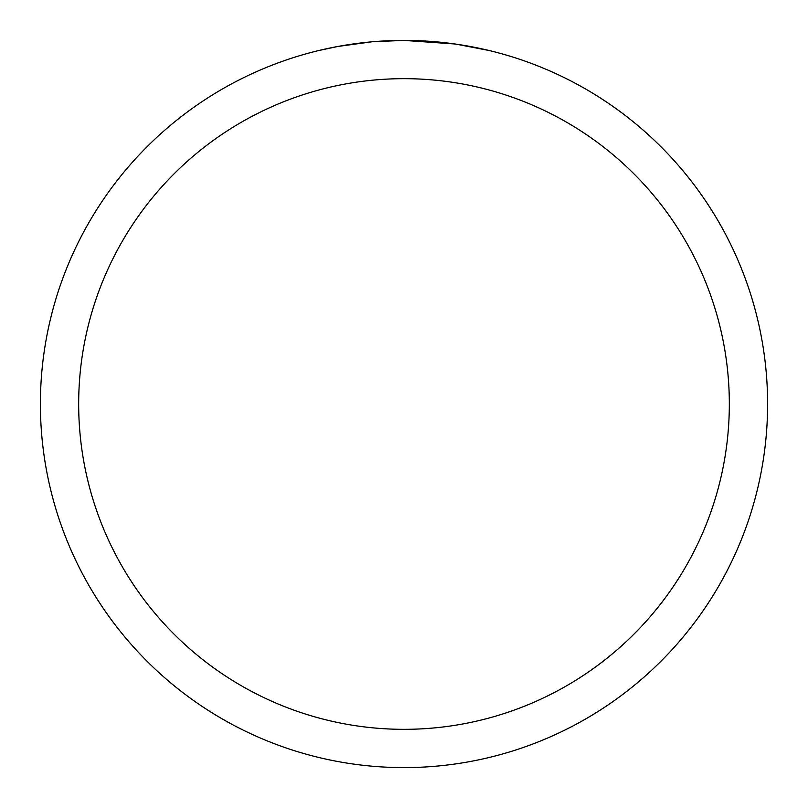 <?xml version="1.0" encoding="UTF-8"?>
<svg xmlns="http://www.w3.org/2000/svg" width="808" height="808" viewBox="0 0 808 808"><rect width="100%" height="100%" fill="white"/><g stroke="black" fill="none" stroke-linecap="round" stroke-linejoin="round"><path stroke-width="1.21" d="M454.995 43.996L404 40.4A363.6 363.6 0 0 1 767.6 404A363.6 363.6 0 0 1 404 767.6A363.6 363.6 0 0 1 40.4 404A363.6 363.6 0 0 1 404 40.4L372.973 41.723M456.348 44.188L489.305 50.55M404 78.669A325.331 325.331 0 0 1 729.331 404A325.331 325.331 0 0 1 404 729.331A325.331 325.331 0 0 1 78.669 404A325.331 325.331 0 0 1 404 78.669M371.619 41.844L337.966 46.45L318.716 50.54M382.962 41.006L387.507 40.774M343.824 45.42L358.035 43.319M360.802 42.975L368.125 42.178M376.114 41.471L380.497 41.157M381.77 41.077L383.548 40.976M386.264 40.834L391.042 40.632M398.203 40.45L404 40.4"/></g></svg>
